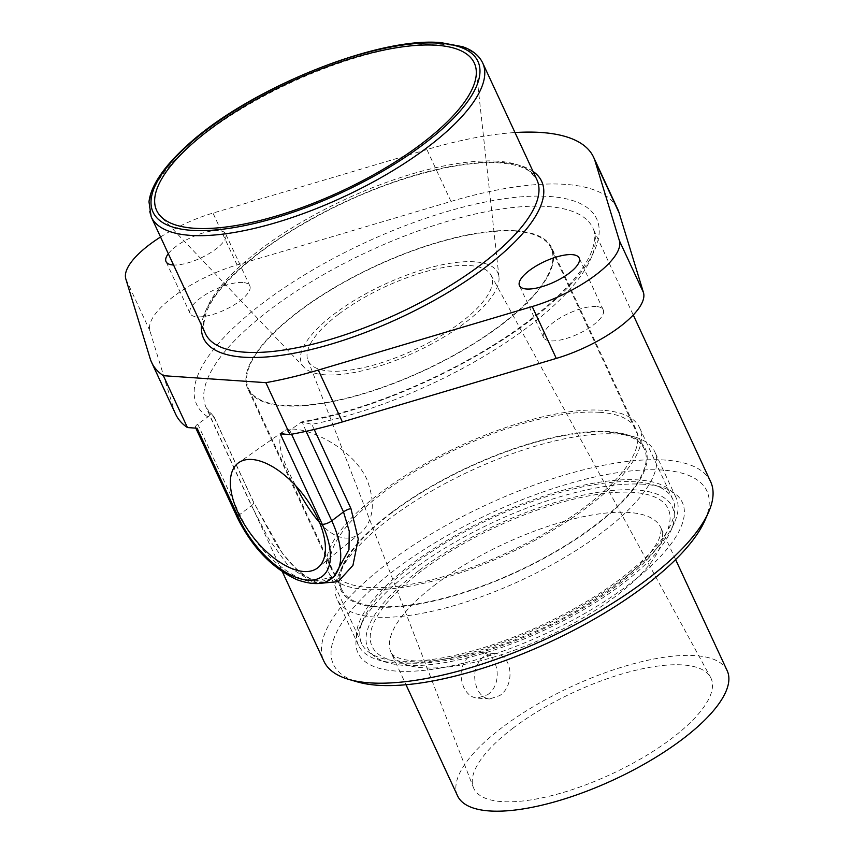 <?xml version="1.0" encoding="UTF-8"?>
<svg xmlns="http://www.w3.org/2000/svg" width="853" height="853" viewBox="0 0 853 853"><rect width="100%" height="100%" fill="white"/><g stroke="black" fill="none" stroke-linecap="round" stroke-linejoin="round"><path stroke-width="0.64" stroke-dasharray="4.26 3.2" d="M280.285 433.868A7.314 2.516 -24.9 0 0 289.764 430.349L301.727 421.894L311.846 424.336A213.186 73.401 -24.9 0 0 515.308 336.178A213.186 73.401 -24.9 0 0 592.942 228.146A213.186 73.401 -24.9 0 0 547.018 206.49A213.186 73.401 -24.9 0 0 316.452 278.707A213.186 73.401 -24.9 0 0 206.191 407.659A213.186 73.401 -24.9 0 0 214.316 417.714L213.314 416.019L209.689 415.635L197.725 424.101A7.314 2.516 -24.9 0 0 195.508 427.47A7.314 2.516 -24.9 0 0 197.086 428.217M333.779 576.799L312.166 581.597L289.295 567.245L268.738 538.957L251.475 505.658L239.714 514.551A7.314 2.516 -24.9 0 0 237.497 517.931M214.316 417.714L253.405 501.937L282.631 553.64L299.915 573.056L318.084 583.516M306.099 431.319L302.101 421.808C343.45 414.217 387.273 399.513 433.58 377.719C479.151 355.872 517.195 331.806 547.733 305.523C569.655 286.267 584.006 268.962 590.766 253.608C597.281 237.411 594.285 231.195 592.931 228.146L633.257 315.002M710.624 481.689A213.186 73.401 -24.9 0 0 664.711 460.034A213.186 73.401 -24.9 0 0 434.145 532.251A213.186 73.401 -24.9 0 0 323.884 661.203M319.566 522.59C328.074 532.123 336.647 537.273 345.273 538.062C350.732 538.424 355.776 536.772 360.382 533.136C373.582 521.119 375.8 503.313 367.046 479.738C350.444 442.899 294.775 421.638 283.217 431.469C276.052 439.252 280.253 457.389 295.831 485.89M599.883 412.33A167.508 57.673 -24.9 0 0 418.727 469.075A167.508 57.673 -24.9 0 0 332.094 570.39A167.508 57.673 -24.9 0 0 508.313 552.179A167.508 57.673 -24.9 0 0 635.965 429.336A167.508 57.673 -24.9 0 0 599.883 412.33M515.617 230.779A167.508 57.673 -24.9 0 0 334.451 287.525A167.508 57.673 -24.9 0 0 247.828 388.84A167.508 57.673 -24.9 0 0 424.037 370.628A167.508 57.673 -24.9 0 0 551.688 247.796A167.508 57.673 -24.9 0 0 515.617 230.779M602.623 410.261A171.464 59.028 -24.9 0 0 417.181 468.34A171.464 59.028 -24.9 0 0 328.501 572.054A171.464 59.028 -24.9 0 0 508.889 553.405A171.464 59.028 -24.9 0 0 639.558 427.673A171.464 59.028 -24.9 0 0 602.623 410.261M635.848 481.838A171.464 59.028 -24.9 0 0 478.202 524.766A171.464 59.028 -24.9 0 0 363.453 618.979A171.464 59.028 -24.9 0 0 361.736 643.642A171.464 59.028 -24.9 0 0 542.113 624.993A171.464 59.028 -24.9 0 0 672.782 499.25A171.464 59.028 -24.9 0 0 652.833 484.653A171.464 59.028 -24.9 0 0 635.848 481.838M643.802 484.248A178.767 61.544 -24.9 0 0 479.429 529.009A178.767 61.544 -24.9 0 0 359.785 627.222A178.767 61.544 -24.9 0 0 546.059 633.502A178.767 61.544 -24.9 0 0 661.501 487.17A178.767 61.544 -24.9 0 0 643.802 484.248M704.823 520.607A205.882 70.884 -24.9 0 0 662.546 470.078A205.882 70.884 -24.9 0 0 409.333 559.355A205.882 70.884 -24.9 0 0 357.354 681.888M474.535 261.818A108.107 37.223 -24.9 0 0 352.492 301.536A108.107 37.223 -24.9 0 0 304.158 367.419A108.107 37.223 -24.9 0 0 415.432 352.076A108.107 37.223 -24.9 0 0 498.973 276.99A108.107 37.223 -24.9 0 0 474.535 261.818M160.556 236.995A76.749 26.422 155.1 0 1 212.983 213.069L426.905 149.552A243.638 83.882 155.1 0 1 514.988 132.546M168.318 253.736A32.894 11.324 155.1 0 1 218.635 230.609A32.894 11.324 155.1 0 1 225.714 233.946A32.894 11.324 155.1 0 1 208.996 253.672A32.894 11.324 155.1 0 1 173.554 265.006M242.71 282.482A32.894 11.324 -24.9 0 0 207.13 293.624A32.894 11.324 -24.9 0 0 190.123 313.509A32.894 11.324 -24.9 0 0 224.723 309.938A32.894 11.324 -24.9 0 0 249.79 285.819A32.894 11.324 -24.9 0 0 242.71 282.482M596.14 306.504A32.894 11.324 -24.9 0 0 560.57 317.647A32.894 11.324 -24.9 0 0 543.564 337.532A32.894 11.324 -24.9 0 0 578.163 333.96A32.894 11.324 -24.9 0 0 603.231 309.842A32.894 11.324 -24.9 0 0 596.14 306.504M175.686 414.259A243.638 83.882 155.1 0 1 174.247 410.506L149.893 330.793A76.749 26.422 155.1 0 1 237.059 264.931L450.981 201.425A243.638 83.882 155.1 0 1 617.668 209.092M727.182 670.714A148.625 51.169 -24.9 0 0 638.812 662.376A148.625 51.169 -24.9 0 0 502.545 727.182A148.625 51.169 -24.9 0 0 457.571 795.86M487.5 694.758C503.345 684.554 498.984 652.502 480.367 652.545L469.438 655.861C460.737 664.284 458.839 674.776 463.733 687.315C466.986 693.937 471.496 697.541 477.264 698.117L487.5 694.758M513.335 727.908A130.776 45.028 -24.9 0 0 473.362 787.415A130.776 45.028 -24.9 0 0 611.334 774.119A130.776 45.028 -24.9 0 0 710.549 677.325A130.776 45.028 -24.9 0 0 631.966 671.215A130.776 45.028 -24.9 0 0 513.335 727.908M338.726 314.171A100.974 34.76 -24.9 0 0 307.869 360.115A100.974 34.76 -24.9 0 0 414.398 349.847A100.974 34.76 -24.9 0 0 490.997 275.103A100.974 34.76 -24.9 0 0 430.328 270.39A100.974 34.76 -24.9 0 0 338.726 314.171M476.87 687.998C472.541 675.544 474.694 665.137 483.32 656.799L494.154 653.483C512.717 653.537 515.5 685.385 499.698 695.59L489.665 698.959C484.067 698.383 479.802 694.737 476.87 687.998M390.098 518.347A175.121 60.286 -24.9 0 0 338.865 574.08A175.121 60.286 -24.9 0 0 337.106 599.275A175.121 60.286 -24.9 0 0 521.332 580.232A175.121 60.286 -24.9 0 0 654.784 451.813A175.121 60.286 -24.9 0 0 634.419 436.896A175.121 60.286 -24.9 0 0 390.098 518.347M411.413 564.249A175.121 60.286 -24.9 0 0 358.42 645.177A175.121 60.286 -24.9 0 0 378.785 660.094A175.121 60.286 -24.9 0 0 542.636 626.134A175.121 60.286 -24.9 0 0 674.339 522.91A175.121 60.286 -24.9 0 0 676.098 497.715A175.121 60.286 -24.9 0 0 571.968 487.895A175.121 60.286 -24.9 0 0 411.413 564.249M391.634 512.418A167.806 57.769 -24.9 0 0 342.533 565.827A167.806 57.769 -24.9 0 0 517.387 571.723A167.806 57.769 -24.9 0 0 625.739 434.369A167.806 57.769 -24.9 0 0 391.634 512.418M392.252 512.461A166.772 57.418 -24.9 0 0 341.786 589.53A166.772 57.418 -24.9 0 0 517.238 571.393A166.772 57.418 -24.9 0 0 644.324 449.104A166.772 57.418 -24.9 0 0 545.163 439.743A166.772 57.418 -24.9 0 0 392.252 512.461M298.955 311.462A166.772 57.418 -24.9 0 0 248.49 388.531A166.772 57.418 -24.9 0 0 423.93 370.394A166.772 57.418 -24.9 0 0 551.027 248.095A166.772 57.418 -24.9 0 0 451.866 238.744A166.772 57.418 -24.9 0 0 298.955 311.462M418.716 570.774A167.806 57.769 -24.9 0 0 387.465 662.621A167.806 57.769 -24.9 0 0 544.47 630.079A167.806 57.769 -24.9 0 0 670.671 531.152A167.806 57.769 -24.9 0 0 598.71 492.213A167.806 57.769 -24.9 0 0 418.716 570.774M197.725 424.101L239.714 514.551A76.141 37.959 -127.1 0 0 331.625 578.419M291.566 434.23L289.764 430.349M253.405 501.937A7.314 2.516 155.1 0 1 253.682 502.278A7.314 2.516 155.1 0 1 251.475 505.658L209.689 415.635M314.224 429.475L311.846 424.336M207.524 416.69A220.5 75.917 155.1 0 1 381.078 235.503A220.5 75.917 155.1 0 1 594.701 250.014A220.5 75.917 155.1 0 1 299.563 422.949M497.544 161.196A182.734 62.909 -24.9 0 0 299.915 223.102A182.734 62.909 -24.9 0 0 205.413 333.63C202.769 331.646 203.067 324.524 206.287 312.283C209.252 304.606 214.636 296.172 222.43 286.971C238.872 267.853 262.671 248.692 293.816 229.5C343.567 199.645 393.777 179.162 444.466 168.041C465.951 163.616 484.408 161.91 499.826 162.934C513.751 163.989 523.934 166.985 530.374 171.933L536.9 179.759A182.734 62.909 -24.9 0 0 497.544 161.196M533.018 171.4A186.391 64.167 -24.9 0 0 501.511 162.401A186.391 64.167 -24.9 0 0 315.642 216.651A186.391 64.167 -24.9 0 0 201.532 325.27M482.681 62.941A182.734 62.909 -24.9 0 0 443.315 44.388A182.734 62.909 -24.9 0 0 245.685 106.284A182.734 62.909 -24.9 0 0 151.184 216.822M174.247 410.506L150.171 358.633M149.893 330.793L125.817 278.931M237.059 264.931L212.983 213.069M450.981 201.425L426.905 149.552M436.096 584.017A148.625 51.169 -24.9 0 0 391.122 652.694A148.625 51.169 -24.9 0 0 547.466 636.53A148.625 51.169 -24.9 0 0 660.734 527.549A148.625 51.169 -24.9 0 0 572.363 519.21A148.625 51.169 -24.9 0 0 436.096 584.017M421.478 570.966A163.243 56.202 -24.9 0 0 471.698 654.901A163.243 56.202 -24.9 0 0 667.259 507.14A163.243 56.202 -24.9 0 0 421.478 570.966M195.817 428.131L195.508 427.47M214.092 416.978L253.682 502.278L275.05 542.018C285.222 559.067 296.865 571.233 309.991 578.515C316.836 582.695 324.833 582.077 333.992 576.639M213.314 416.019L206.191 407.659L282.354 571.734M283.228 431.469L238.701 462.657M360.382 533.136L318.009 567.618M635.965 429.336L551.688 247.796M332.094 570.39L247.828 388.84M672.782 499.25L639.558 427.673M361.736 643.642L328.501 572.054M363.453 618.979L359.785 627.222M652.833 484.653L661.501 487.17M498.973 276.99L476.177 69.839M304.158 367.419L160.641 216.299M249.79 285.819L225.714 233.946M190.123 313.509L166.047 261.647M603.231 309.842L579.144 257.969M543.564 337.532L519.477 285.67M675.608 559.589L660.734 527.549C661.704 527.079 661.438 530.129 659.902 536.686C658.143 541.783 654.187 548.063 648.045 555.538C640.742 564.26 630.921 573.419 618.585 583.015C585.222 608.381 546.176 628.981 501.468 644.815C469.246 655.722 442.163 661.139 420.241 661.075C410.805 660.904 403.618 659.881 398.671 657.983C393.404 655.552 390.877 653.793 391.122 652.694L405.996 684.735M307.869 360.115L473.362 787.415M490.997 275.103L710.549 677.325M494.154 653.483L480.367 652.545M489.665 698.959L477.264 698.117M676.098 497.715L654.784 451.813M358.42 645.177L337.106 599.275M342.533 565.827L338.865 574.08M625.739 434.369L634.419 436.896M644.324 449.104L551.027 248.095M341.786 589.53L248.49 388.531M670.671 531.152L674.339 522.91M387.465 662.621L378.785 660.094"/><path stroke-width="1.28" d="M306.099 431.319L343.514 511.917L349.25 531.163L348.973 549.62L333.992 576.639L331.625 578.419A76.141 37.959 -127.1 0 0 331.753 520.799A7.314 2.516 155.1 0 1 322.274 524.328A68.826 34.312 52.9 0 1 307.88 580.115A68.826 34.312 52.9 0 1 239.075 518.667L197.086 428.217L187.447 427.566L163.36 375.693A243.638 83.882 155.1 0 1 151.599 362.386A243.638 83.882 155.1 0 1 150.171 358.633L125.817 278.931A76.749 26.422 155.1 0 1 160.556 236.995M318.084 583.516L338.161 581.661L352.939 565.379L358.271 539.043L350.935 508.569A7.314 2.516 -24.9 0 0 343.514 511.917L331.753 520.799L291.566 434.23M282.354 571.734L323.884 661.203A213.186 73.401 -24.9 0 0 348.685 679.372A213.186 73.401 -24.9 0 0 548.159 638.023A213.186 73.401 -24.9 0 0 708.491 512.354A213.186 73.401 -24.9 0 0 710.624 481.689L633.257 315.002M295.831 485.89C303.007 500.263 310.918 512.504 319.566 522.59M303.892 571.51A65.788 32.787 52.9 0 1 243.926 523.71A65.788 32.787 52.9 0 1 238.701 462.657A65.788 32.787 52.9 0 1 304.052 495.721A65.788 32.787 52.9 0 1 318.009 567.618A65.788 32.787 52.9 0 1 303.892 571.51M348.685 679.372L357.354 681.888A205.882 70.884 -24.9 0 0 549.993 641.968A205.882 70.884 -24.9 0 0 704.823 520.607L708.491 512.354M436.597 45.262A175.1 60.286 -24.9 0 0 238.925 109.589A175.1 60.286 -24.9 0 0 160.641 216.299A175.1 60.286 -24.9 0 0 340.869 191.445A175.1 60.286 -24.9 0 0 476.177 69.839A175.1 60.286 -24.9 0 0 436.597 45.262M514.988 132.546A243.638 83.882 155.1 0 1 593.592 157.229A243.638 83.882 155.1 0 1 595.031 160.982L619.385 240.685A76.749 26.422 155.1 0 1 532.208 306.547L318.297 370.063A243.638 83.882 155.1 0 1 265.859 382.656L163.36 375.693M526.568 289.007A32.894 11.324 155.1 0 1 519.477 285.67A32.894 11.324 155.1 0 1 536.494 265.773A32.894 11.324 155.1 0 1 572.064 254.631A32.894 11.324 155.1 0 1 579.144 257.969A32.894 11.324 155.1 0 1 562.138 277.865A32.894 11.324 155.1 0 1 526.568 289.007M173.554 265.006A32.894 11.324 155.1 0 1 173.127 264.984A32.894 11.324 155.1 0 1 166.047 261.647A32.894 11.324 155.1 0 1 168.318 253.736M593.592 157.229L617.668 209.092A243.638 83.882 155.1 0 1 619.107 212.845L643.461 292.558A76.749 26.422 155.1 0 1 556.284 358.42L342.373 421.936A243.638 83.882 155.1 0 1 289.935 434.529L265.859 382.656M289.935 434.529L280.285 433.868L322.274 524.328M187.447 427.566A243.638 83.882 155.1 0 1 175.686 414.259L151.599 362.386M405.996 684.735L457.571 795.86A148.625 51.169 -24.9 0 0 613.925 779.695A148.625 51.169 -24.9 0 0 727.182 670.714L675.608 559.589M195.817 428.131L237.497 517.931A7.314 2.516 -24.9 0 0 239.075 518.667M350.935 508.569L314.224 429.475M151.184 216.822L205.402 333.63A182.734 62.909 -24.9 0 0 397.647 313.755A182.734 62.909 -24.9 0 0 536.9 179.759L482.681 62.941C479.066 55.488 472.381 50.082 462.635 46.702L441.044 42.65C376.877 36.359 245.557 90.141 185.623 146.855C174.151 157.336 165.237 167.455 158.903 177.211C153.199 185.965 149.893 194.185 148.987 201.841L151.184 216.822A182.734 62.909 -24.9 0 0 343.418 196.947A182.734 62.909 -24.9 0 0 482.681 62.941M201.532 325.27A186.391 64.167 -24.9 0 0 399.62 318.009A186.391 64.167 -24.9 0 0 533.018 171.4M439.348 43.183A179.077 61.651 -24.9 0 0 159.82 177.189A179.077 61.651 -24.9 0 0 347.288 189.931A179.077 61.651 -24.9 0 0 439.348 43.183M556.284 358.42L532.208 306.547M643.461 292.558L619.385 240.685M342.373 421.936L318.297 370.063M619.107 212.845L595.031 160.982M237.497 517.931C252.189 547.391 271.99 567.991 296.919 579.709C312.752 585.265 324.321 584.838 331.625 578.419"/></g></svg>
